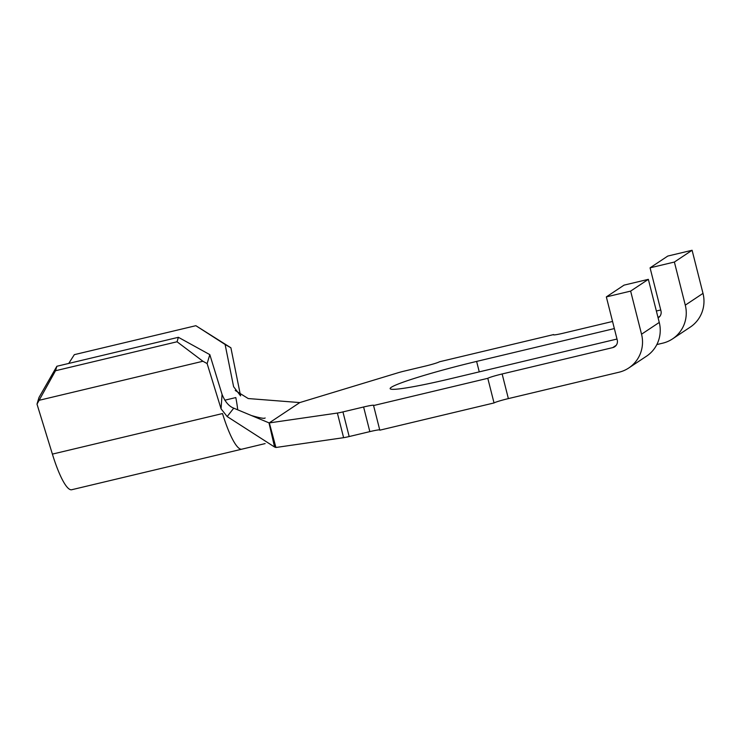 <?xml version="1.0" encoding="UTF-8"?>
<svg xmlns="http://www.w3.org/2000/svg" width="740" height="740" viewBox="0 0 740 740"><rect width="100%" height="100%" fill="white"/><g stroke="black" fill="none" stroke-linecap="round" stroke-linejoin="round"><path stroke-width="1.11" d="M265.124 443.593L241.841 449.18A57.304 11.119 76.6 0 0 241.85 449.18A57.304 11.119 76.6 0 1 222.518 413.558L52.392 454.11A57.304 11.119 76.6 0 0 71.725 489.732L241.85 449.18M56.869 366.263L55.519 370.74L37 404.132L39.017 397.426L56.869 366.263L178.386 337.301L209.818 354.636L207.126 363.581L221.066 408.832L222.056 394.383L209.818 354.636M224.803 400.201L235.801 397.574A31.839 6.179 -103.4 0 1 237.697 409.821M692.094 250.268L674.38 262.043L650.072 267.834L667.785 256.058L692.094 250.268L703 293.373A31.839 31.154 56.4 0 1 690.244 327.126L672.53 338.901A31.839 31.154 -123.6 0 0 685.286 305.148L703 293.373M660.737 309.977L656.371 311.013M612.544 321.465L563.593 333.13A12.737 0.888 165.8 0 1 553.437 334.804A12.737 0.888 165.8 0 1 553.631 334.572L439.403 361.795A12.737 0.888 165.8 0 1 425.056 366.152L404.401 371.073A8.917 0.62 -14.2 0 0 397.935 372.803L299.783 402.579L269.175 422.929L337.375 413.05A8.917 0.62 -14.2 0 0 342.944 411.912L363.608 406.991A12.737 0.888 165.8 0 1 373.765 405.317A12.737 0.888 165.8 0 1 373.571 405.548L487.799 378.316L494.033 402.949L379.805 430.18L373.571 405.548M269.341 422.901L275.918 447.487L343.61 437.682A8.917 0.62 -14.2 0 0 349.178 436.545L369.834 431.624L363.608 406.991M487.799 378.316A12.737 0.888 165.8 0 1 502.136 373.968L508.371 398.601L618.955 372.239A31.839 31.154 -123.6 0 0 628.787 367.965A31.839 31.154 -123.6 0 0 641.543 334.212L659.257 322.437A31.839 31.154 56.4 0 1 646.501 356.199L628.787 367.965M630.637 291.107L606.337 296.907L624.051 285.131L648.351 279.341L630.637 291.107L641.543 334.212M606.337 296.907L617.243 340.002A6.364 6.235 56.4 0 1 612.72 347.615L616.235 345.275M502.136 373.968L612.72 347.615M648.351 279.341L659.257 322.437M616.994 339.04L450.586 378.704A75.767 5.291 165.8 0 1 390.147 388.648A75.767 5.291 165.8 0 1 476.615 361.416L614.348 328.579M656.843 344.572L662.698 343.175A31.839 31.154 -123.6 0 0 672.53 338.901M674.38 262.043L685.286 305.148M650.072 267.834L660.977 310.939A6.364 6.235 56.4 0 1 658.11 317.886M508.371 398.601A12.737 0.888 -14.2 0 0 494.033 402.949M379.722 429.838A12.737 0.888 -14.2 0 0 369.834 431.624M275.918 447.487L274.558 447.016L268.99 422.855L233.738 408.166L227.18 416.555L274.558 447.016M227.18 416.555L221.066 408.832M299.783 402.579L248.214 398.546L235.218 390.47M222.056 394.383C225.016 401.709 228.91 406.306 233.738 408.166M240.574 395.872L230.899 347.791L225.108 344.479L233.609 386.706L240.574 395.872M207.126 363.581L202.917 361.259L177.045 341.769L178.386 337.301M39.303 400.257L202.917 361.259M37 404.132L52.392 454.11M55.519 370.74L177.045 341.769M225.108 344.479L195.86 325.693L74.333 354.654L68.737 363.433M195.86 325.693L230.899 347.791M337.375 413.05L343.61 437.682M342.944 411.912L349.178 436.545M476.615 361.416L479.261 371.878M658.017 317.516L659.978 316.211M265.133 417.971C264.513 418.831 259.943 418.017 251.406 415.529"/></g></svg>
